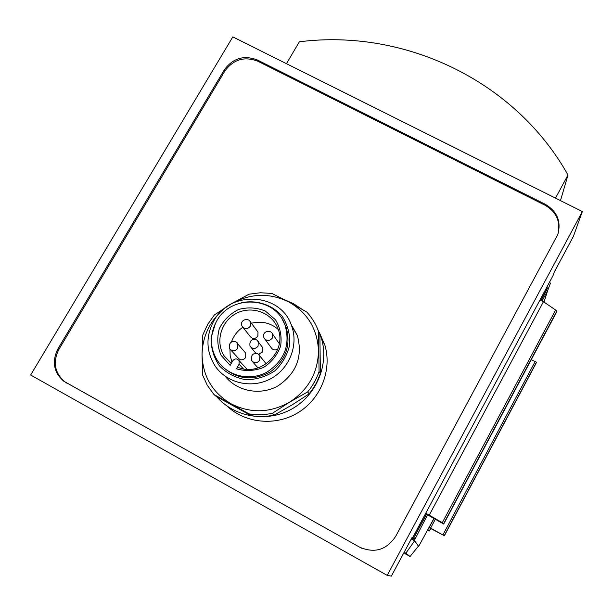 <?xml version="1.0" encoding="UTF-8"?>
<svg xmlns="http://www.w3.org/2000/svg" width="613" height="613" viewBox="0 0 613 613"><rect width="100%" height="100%" fill="white"/><g stroke="black" fill="none" stroke-linecap="round" stroke-linejoin="round"><path stroke-width="0.92" d="M286.463 63.675L299.336 41.791C404.718 28.382 515.326 80.786 567.99 175.012L560.474 200.612M567.99 175.012L555.493 198.122M271.835 293.435L288.876 301.994L306.806 312.048C311.956 317.703 315.879 324.139 318.568 331.342L319.074 371.516C316.553 378.98 312.753 385.776 307.665 391.899L289.658 402.105L272.44 413.277C264.67 414.955 256.908 415.17 249.146 413.921L213.983 394.565L207.309 385.309L202.551 374.941L202.052 354.291L202.803 334.951L207.638 324.469L214.328 315.013L231.124 303.879L248.993 294.194L260.402 292.753L271.835 293.435M225.247 307.895L231.124 303.879C250.296 293.19 269.544 292.57 288.876 301.994C307.542 312.737 317.411 328.989 318.492 350.759C318.009 372.666 308.4 389.784 289.658 402.105C270.072 413.062 250.51 413.614 230.963 403.745C212.274 392.519 202.635 376.03 202.052 354.291C202.612 335.924 209.998 320.737 224.197 308.722M318.568 331.342L319.871 333.932L320.384 373.708L316.484 382.841L312.14 389.922L309.09 393.883L307.665 391.899M319.074 371.516L320.384 373.708M272.44 413.277L274.233 415.055C266.548 416.71 258.862 416.924 251.177 415.683L249.146 413.921M213.983 394.565L216.366 396.519L251.177 415.683M274.233 415.055L292.072 404.925L309.09 393.883M433.912 518.483L418.648 546.428L414.334 540.413L427.583 514.828M542.061 300.983L547.677 290.493L544.015 302.086M411.277 538.957L414.626 540.819L405.852 553.171L404.166 552.229M405.377 553.777L410.043 556.52L405.852 553.171M418.426 546.122L410.043 556.52M549.34 282.509L550.474 283.091L547.47 291.106M430.433 528.391L429.475 530.973L430.755 528.567M427.751 530.023L429.475 530.973M427.928 529.693L429.315 530.49M412.005 537.609L412.534 537.9L412.143 537.356L391.362 576.128L387.209 575.377L582.35 211.546L573.385 236.388L554.206 272.187L553.049 275.574L412.534 537.9M411.76 538.068L413.308 538.927L411.806 537.976M435.307 519.288L430.602 528.092L444.364 535.762L429.039 527.617M425.767 513.196L442.302 522.682L443.712 524.054L425.514 513.671M540.007 299.933L543.455 301.703L429.261 515.119M546.704 287.42L547.501 287.964L546.627 289.957L547.677 290.493M430.602 528.092L429.253 527.211M414.94 538.444L413.875 537.854L413.308 538.927M531.226 359.731L536.467 362.191L535.923 363.563L444.364 535.762L535.923 363.563M543.455 301.703L555.623 310.009L556.773 311.251L555.945 313.32L443.712 524.054L555.945 313.32M387.209 575.377L30.65 375.018L232.825 36.872L582.35 211.546M359.555 547.133L63.767 381.225C53.607 372.275 51.684 361.448 57.997 348.736L224.312 69.851C232.932 58.128 243.974 54.856 257.437 60.013L545.325 204.321C557.255 211.477 561.401 221.554 557.776 234.549L395.607 536.467C386.458 550.037 374.443 553.585 359.555 547.133L64.71 381.723C54.565 372.796 52.641 361.992 58.94 349.318L224.833 71.054C233.43 59.369 244.449 56.097 257.881 61.246L545.087 205.248C556.374 211.883 560.688 221.416 558.029 233.829M413.783 538.038L415.193 538.819M411.377 538.773L414.334 540.413M547.501 287.964L540.858 300.37M426.38 514.138L413.185 538.766M546.627 289.957L541.011 300.447M426.533 514.223L413.875 537.854M361.831 548.267L359.777 547.233M319.243 332.169L324.928 345.303C332.123 369.838 321.013 398.465 298.531 412.38C276.111 426.403 245.56 423.598 226.933 405.982M231.998 362.168L230.181 355.801L229.921 349.157M231.415 342.039C233.607 335.901 237.4 330.974 242.802 327.25M251.422 323.25C261.49 320.752 270.402 322.783 278.149 329.35M257.062 330.828L258.012 332.1L257.843 336.208C255.138 339.257 252.518 339.265 249.966 336.231L243.139 327.572M244.625 351.87L245.721 353.134L245.683 357.517C243.108 360.505 240.526 360.59 237.928 357.785L230.756 349.954M265.889 363.409L266.333 363.823M278.325 342.307L279.275 343.678M277.858 349.012C275.045 350.636 272.777 350.13 271.053 347.487L265.061 339.364M261.828 346.483L262.854 347.809L262.709 351.969L258.395 354.306M256.035 353.44L251.115 347.51M231.216 363.54L224.166 355.954C215.063 341.893 221.002 321.289 236.243 313.45C251.338 305.328 271.39 312.232 277.566 327.786C288.156 350.513 261.038 377.646 237.882 367.248L236.442 368.811C245.552 371.432 254.602 370.972 263.59 367.425C271.705 362.153 277.382 355.019 280.639 346.023C281.988 336.637 280.302 327.924 275.589 319.886L265.345 311.036C256.671 307.496 247.744 306.983 238.549 309.496C229.998 313.779 223.576 320.17 219.293 328.675C216.81 337.824 217.4 346.697 221.071 355.287L230.159 365.386L232.787 360.796C234.879 358.375 236.97 358.314 239.07 360.605L239.07 364.214L236.442 368.811M216.535 321.335C230.856 293.918 275.444 296.248 285.03 325.12C290.616 345.027 284.447 360.773 266.517 372.375C249.706 381.37 227.661 376.075 217.523 360.728C209.738 347.962 209.408 334.828 216.535 321.335M282.417 319.664L285.911 326.53C291.298 344.828 286.141 359.923 270.44 371.815C253.115 381.232 237.277 379.646 222.91 367.057M241.376 302.738C256.663 299.604 272.057 304.638 282.126 316.124C287.62 324.737 290.164 334.223 289.75 344.583C287.451 354.774 282.47 363.54 274.8 370.873C265.95 376.75 256.272 379.7 245.767 379.715C235.492 377.846 226.733 373.271 219.492 365.984C213.738 357.494 210.933 348.092 211.071 337.771L215.508 323.235M213.768 320.974C230.136 289.627 281.206 292.7 291.642 325.917C298.753 345.249 289.374 368.957 270.44 378.872C251.606 388.956 226.917 383.232 215.27 366.222C206.068 351.617 205.57 336.537 213.768 320.974M290.891 323.993L297.305 335.388C302.998 356.375 296.592 373.187 278.087 385.83C260.655 395.852 237.292 391.592 225.262 376.313M284.539 299.726L293.466 303.673L301.596 309.029M316.745 326.967L321.519 338.591C329.219 364.758 316.461 395.362 291.734 409.032C267.092 422.855 234.518 417.399 216.688 396.703M406.005 554.267L403.936 552.665M433.996 518.537L429.292 527.333M536.467 362.191L444.348 535.44M556.773 311.251L443.682 523.571M555.623 310.009L442.302 522.682M535.233 361.363L443.038 534.682M67.108 383.271L66.173 382.773M58.94 349.318L57.997 348.736M224.833 71.054L224.312 69.851M257.881 61.246L257.437 60.013M545.087 205.248L545.325 204.321M239.07 364.214L243.384 368.819M262.854 347.809L258.242 341.855C258.311 338.974 248.64 336.759 250.02 346.176C252.64 349.264 255.337 349.241 258.096 346.115L258.242 341.855L257.131 340.437M272.333 338.1L272.57 334.008C270.762 329.281 261.437 331.058 264.019 337.955C266.64 341.288 269.406 341.341 272.333 338.1M266.264 363.869L259.812 355.938C259.843 352.996 249.951 350.889 251.499 360.452C254.18 363.547 256.908 363.509 259.682 360.337L259.812 355.938L258.563 354.437M245.721 353.134L237.683 343.832C237.637 340.951 227.684 339.142 229.576 348.659C232.266 351.578 234.955 351.487 237.637 348.383L237.683 343.832L236.495 342.475M258.012 332.1L250.479 321.986C248.602 317.319 239.085 319.695 242.12 326.277C244.756 329.426 247.491 329.419 250.303 326.246L250.479 321.986L249.437 320.614M64.71 381.723L63.767 381.225M224.166 355.954L231.323 363.348M285.03 325.12L285.911 326.53M291.642 325.917L297.305 335.388M321.519 338.591L324.928 345.303M239.07 360.605L247.047 369.256M279.275 343.686L272.57 334.008M257.958 367.907L252.725 361.869"/></g></svg>
